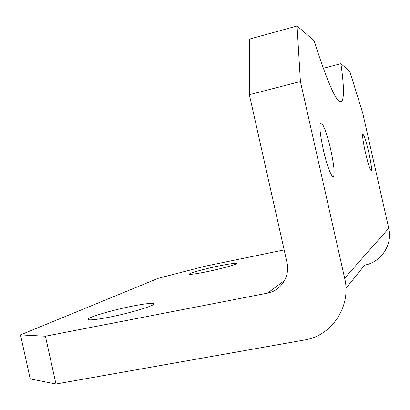 <?xml version="1.0" encoding="UTF-8"?>
<svg xmlns="http://www.w3.org/2000/svg" width="410" height="410" viewBox="0 0 410 410"><rect width="100%" height="100%" fill="white"/><g stroke="black" fill="none" stroke-linecap="round" stroke-linejoin="round"><path stroke-width="0.61" d="M330.798 149.988C333.868 164.215 334.811 173.015 333.627 176.392C332.167 179.278 326.883 165.809 323.264 149.471C320.143 134.844 319.211 126.029 320.471 123.031C322.106 120.473 327.344 134.398 330.798 149.988M368.815 152.602C371.004 162.616 371.86 168.618 371.378 170.611C370.256 170.58 368.252 164.497 365.371 152.366C363.157 142.183 362.307 136.181 362.814 134.357C364.003 134.603 366.002 140.686 368.815 152.602M206.414 271.799C221.636 268.724 238.128 264.091 236.329 263.466C234.884 263.071 229.118 263.891 219.042 265.931C204.436 268.898 188.031 273.439 189.44 274.182C190.619 274.623 196.277 273.829 206.414 271.799M108.46 317.345C130.293 313.148 156.364 305.199 153.627 303.769C151.982 302.903 145.022 303.666 132.748 306.055C112.243 310.037 86.392 317.699 88.155 319.457C89.324 320.405 96.094 319.703 108.46 317.345M388.741 228.298L362.804 113.385L349.817 71.407L340.889 63.714C343.903 84.598 344.251 97.083 341.94 101.167C337.825 105.877 328.512 85.675 313.998 40.564L297.065 25.989L300.412 81.539L344.651 278.185L388.741 228.298C392.8 244.662 381.162 262.246 364.669 265.101L345.937 288.373M344.651 278.185C351.59 306.26 331.921 335.841 304.374 340.023L55.975 384.011L30.212 378.901L20.5 334.883L45.413 336.215L267.433 293.16C280.932 290.864 290.352 276.166 286.964 262.385L249.357 94.705L249.562 39.073L297.065 25.989M284.161 249.895L204.528 266.336L158.306 278.293L20.5 334.883M323.244 68.306L340.889 63.714M300.412 81.539L249.357 94.705M45.413 336.215L55.975 384.011M267.433 293.16L284.525 280.573M333.627 176.392L332.766 176.587M371.378 170.611L371.091 170.673M153.694 304.066L153.627 303.769M341.94 101.167L339.875 101.68"/></g></svg>
